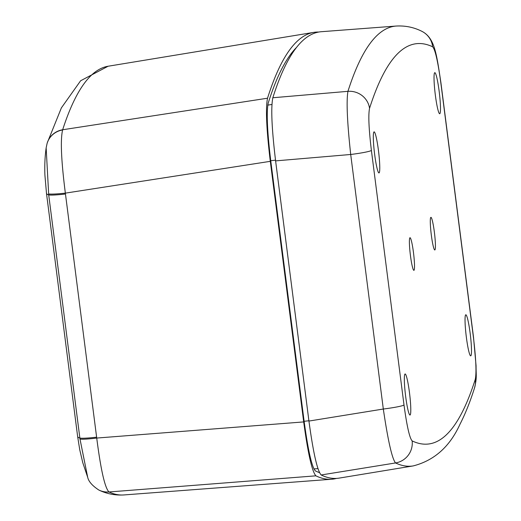 <?xml version="1.0" encoding="UTF-8"?>
<svg xmlns="http://www.w3.org/2000/svg" width="521" height="521" viewBox="0 0 521 521"><rect width="100%" height="100%" fill="white"/><g stroke="black" fill="none" stroke-linecap="round" stroke-linejoin="round"><path stroke-width="0.78" d="M431.336 235.147A16.425 1.687 -96.8 0 1 430.737 217.465A16.425 1.687 -96.8 0 1 434.377 232.19A16.425 1.687 -96.8 0 1 434.631 249.911A16.425 1.687 -96.8 0 1 431.336 235.147M410.437 255.524A16.425 1.687 -96.8 0 1 409.838 237.843A16.425 1.687 -96.8 0 1 413.472 252.568A16.425 1.687 -96.8 0 1 413.726 270.288A16.425 1.687 -96.8 0 1 410.437 255.524M409.473 392.645A20.684 2.123 83.2 0 0 405.097 373.974A20.684 2.123 83.2 0 0 405.651 396.37A20.684 2.123 83.2 0 0 410.02 415.042A20.684 2.123 83.2 0 0 409.473 392.645M470.176 333.453A20.684 2.123 83.2 0 0 465.8 314.782A20.684 2.123 83.2 0 0 466.354 337.185A20.684 2.123 83.2 0 0 470.723 355.856A20.684 2.123 83.2 0 0 470.176 333.453M439.164 91.338A20.684 2.123 83.2 0 0 434.788 72.673A20.684 2.123 83.2 0 0 435.341 95.069A20.684 2.123 83.2 0 0 439.711 113.741A20.684 2.123 83.2 0 0 439.164 91.338M378.454 150.53A20.684 2.123 83.2 0 0 374.078 131.859A20.684 2.123 83.2 0 0 374.632 154.262A20.684 2.123 83.2 0 0 379.001 172.933A20.684 2.123 83.2 0 0 378.454 150.53M432.658 46.799A2387.639 245.43 83.2 0 0 369.552 108.322C368.191 114.867 368.809 128.902 371.395 150.426L404.003 404.973C406.881 426.171 409.604 438.154 412.157 440.916A2387.639 245.43 83.2 0 0 475.263 379.386C476.617 372.847 476.005 358.813 473.42 337.289L440.812 82.741C437.927 61.543 435.211 49.56 432.658 46.799A19.954 19.805 -64.5 0 0 421.535 31.149L421.535 31.149A19.954 19.805 -64.5 0 0 421.535 31.143M272.835 97.753L347.943 91.331A2407.574 247.482 -96.8 0 1 396.129 26.05L321.307 31.709A2410.862 247.82 83.2 0 0 272.835 97.753C270.809 107.645 271.734 128.687 275.602 160.885L308.933 421.066L383.313 409.031L350.705 154.483C347.194 122.161 346.276 101.113 347.943 91.331A19.954 19.362 -162.4 0 1 369.552 108.322M473.42 337.289A19.954 1.556 172.7 0 0 473.504 337.12L476.07 365.768C476.018 375.556 477.106 377.197 474.572 387.8L474.572 387.8C470.183 401.684 465.312 413.85 459.958 424.296C449.799 446.666 434.214 460.544 413.205 465.917A2407.574 247.482 -96.8 0 1 395.543 462.948L321.164 474.976C317.341 470.841 313.264 452.873 308.933 421.066M412.157 440.916A19.954 19.805 -64.5 0 1 395.543 462.948C392.079 458.734 388.002 440.766 383.313 409.031A19.954 1.556 172.7 0 0 404.003 404.973M321.164 474.976A2410.862 247.82 83.2 0 0 339.164 478.109L413.205 465.917M473.504 337.12L440.896 82.565A19.954 1.556 172.7 0 1 440.812 82.741M371.395 150.426A19.954 1.556 172.7 0 1 350.705 154.483L275.602 160.885M474.572 387.8A19.954 19.362 -162.4 0 0 475.263 379.386M47.19 143.112A19.954 19.375 17.9 0 1 47.294 142.78L61.387 107.867L80.618 80.762L108.094 66.239A2401.953 246.902 83.2 0 0 62.663 129.755L267.534 98.209C265.508 108.042 266.426 129.091 270.301 161.334L65.353 193.135L96.73 438.057C100.814 469.922 104.897 487.89 108.974 491.974L109.071 492.019A2401.953 246.902 83.2 0 0 123.835 494.95L331.721 479.235A2411.097 247.84 -96.8 0 1 315.908 475.829L108.974 491.974A19.954 19.824 -63.9 0 1 98.808 490.014A19.954 19.824 -63.9 0 0 98.808 490.014C92.263 485.702 88.557 481.443 87.678 477.243L79.987 439.04L48.707 194.88L46.154 147.866C44.943 156.443 44.532 165.561 44.917 175.219L46.486 193.35A133.024 10.381 -7.3 0 0 48.707 194.88A19.954 1.556 -7.3 0 0 65.464 194.014M46.154 147.866L47.092 143.444A19.954 19.381 16.5 0 1 62.605 129.957C60.306 139.771 61.224 160.833 65.353 193.135A19.954 1.576 -6.9 0 1 48.583 193.884M267.534 98.209A2411.097 247.84 -96.8 0 1 313.805 32.374A2411.097 247.84 -96.8 0 1 318.683 32.041M336.533 478.402A2411.097 247.84 -96.8 0 1 331.721 479.235M79.987 439.04A19.954 1.537 -7.7 0 0 96.73 438.057L303.684 421.919C308.002 453.674 312.079 471.642 315.908 475.829M303.684 421.919L270.301 161.334M319.451 472.606A2406.108 247.332 -96.8 0 1 315.348 470.88C311.845 467.05 308.106 450.58 304.147 421.469L270.764 160.885C267.214 131.351 266.368 112.061 268.224 103.021A2406.108 247.332 -96.8 0 1 296.384 47.574M267.768 105.131L271.91 104.454M270.744 160.728L275.511 160.168M304.121 421.307L308.894 420.753M313.889 468.933L317.934 468.626M87.678 477.236L82.78 462.707L79.765 449.87L77.636 436.513A133.024 10.381 -7.3 0 0 79.856 438.044A19.954 1.556 -7.3 0 0 96.613 437.178M99.114 490.163A19.954 19.811 -65.5 0 0 99.42 490.307L99.42 490.307A19.954 19.811 -65.5 0 0 109.071 492.019M47.092 143.444L47.294 142.78A19.954 19.375 17.9 0 1 62.663 129.755M440.896 82.565C436.533 54.145 434.892 37.668 421.535 31.149C413.615 27.235 405.143 25.536 396.129 26.05M108.094 66.239L313.805 32.374M77.636 436.513L46.486 193.35M123.835 494.95C115.206 495.451 107.066 493.908 99.42 490.307L98.808 490.014"/></g></svg>
